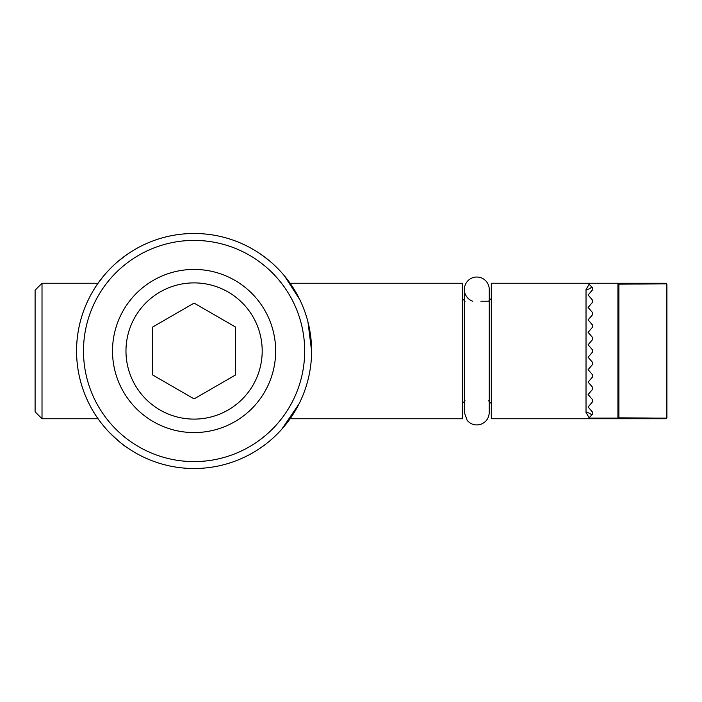 <?xml version="1.0" encoding="UTF-8"?>
<svg xmlns="http://www.w3.org/2000/svg" width="702" height="702" viewBox="0 0 702 702"><rect width="100%" height="100%" fill="white"/><g stroke="black" fill="none" stroke-linecap="round" stroke-linejoin="round"><path stroke-width="1.05" d="M298.964 404.01L281.792 429.212M266.111 443.848L260.012 448.28M290.172 283.257L284.064 275.412M265.277 257.494L260.021 253.729M262.636 255.554L269.919 261.232M284.494 275.939L299.701 299.482M307.95 321.946L311.6 351A117.515 117.515 0 0 0 135.328 249.228A117.515 117.515 0 0 0 135.328 452.772A117.515 117.515 0 0 0 311.6 351M127.448 447.788C123.894 445.814 117.646 440.47 108.713 431.748M98.692 419.62C93.506 412.609 89.005 404.44 85.161 395.094M77.799 367.909C76.009 355.712 76.149 343.55 78.212 331.449M87.32 301.913C92.137 291.558 97.736 282.722 104.107 275.412M122.13 258.09L128.15 253.729M125.544 255.554L118.261 261.232M103.677 275.939L98.034 283.257L42.015 283.257L42.015 418.743L35.1 411.828L35.1 290.172L42.015 283.257M275.658 351A81.564 81.564 0 0 0 153.299 280.361A81.564 81.564 0 0 0 153.299 421.639A81.564 81.564 0 0 0 275.658 351M304.686 351A110.6 110.6 0 0 1 138.785 446.779A110.6 110.6 0 0 1 138.785 255.221A110.6 110.6 0 0 1 304.686 351M290.137 283.257L462.293 283.257L462.293 418.743L290.172 418.743M592.944 283.257L617.944 283.257M666.9 417.357A1.386 1.114 180 0 1 666.496 418.146A1.386 1.193 90 0 1 665.514 418.743A1.386 1.386 -0 0 0 666.9 417.357L666.9 284.643A1.386 1.386 90 0 0 665.514 283.257L666.654 283.854M656.853 283.933L636.968 284.064M617.269 283.257L588.101 283.257L592.453 287.618L592.453 289.961L588.101 295.007L592.453 300.061L592.453 302.404L588.101 307.45L592.453 312.495L592.453 314.847L588.101 319.893L592.453 324.938L592.453 327.29L588.101 332.336L592.453 337.381L592.453 339.733L588.101 344.779L592.453 349.824L592.453 352.176L588.101 357.221L592.453 362.267L592.453 364.619L588.101 369.656L592.453 374.71L592.453 377.062L588.101 382.099L592.453 387.153L592.453 389.505L588.101 394.542L592.453 399.596L592.453 401.939L588.101 406.984L592.453 412.039L592.453 414.382L588.101 418.743L617.944 418.743A1.386 1.044 -90 0 0 618.918 417.857L618.918 284.143L617.269 283.257L665.514 283.257A1.386 1.193 90 0 1 666.496 283.854A1.386 1.114 0 0 1 666.9 284.643M618.918 284.143L666.496 283.854L666.496 418.146L618.918 417.857L649.139 418.015M618.918 417.857A1.386 0.702 180 0 1 617.944 418.067L617.944 418.743L665.514 418.743L666.654 418.146M588.101 283.257L491.321 283.257L491.321 418.743L588.101 418.743M591.689 286.855A6.915 6.274 -0 0 1 586.03 289.531L586.03 412.469A6.915 6.274 180 0 1 591.689 415.145M586.03 412.469L589.136 417.708M589.136 284.292L586.03 289.531M194.085 282.888A68.112 68.112 0 0 1 253.071 385.056A68.112 68.112 0 0 1 135.1 385.056A68.112 68.112 0 0 1 194.085 282.888M152.615 374.947L152.615 327.053L194.085 303.106L235.565 327.053L235.565 374.947L194.085 398.894L152.615 374.947M464.364 289.478L464.364 412.522L467.146 420.358C470.788 424.438 475.254 425.781 480.537 424.394C486.021 422.323 488.925 418.366 489.25 412.522L489.25 289.478A12.443 12.443 0 0 0 464.671 286.723A12.443 12.443 0 0 0 472.718 301.228M617.944 283.371L617.944 418.067L588.776 418.067M98.061 418.743L42.015 418.743M465.057 301.228L462.293 298.464M465.057 400.772L462.293 403.536M491.321 298.464L488.557 301.228L480.896 301.228M488.557 400.772L491.321 403.536"/></g></svg>
